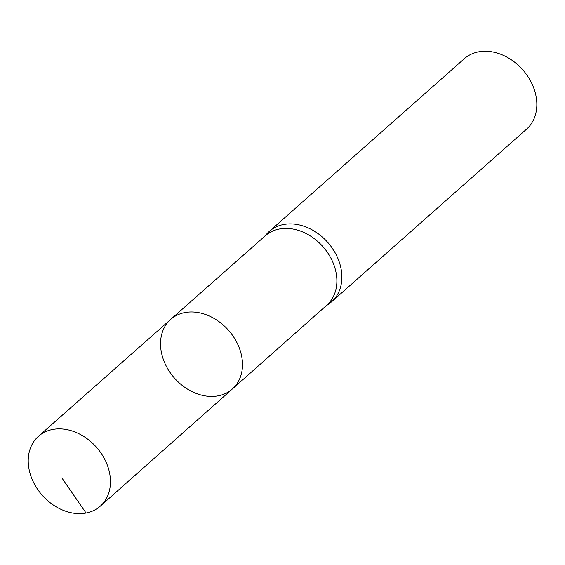 <?xml version="1.0" encoding="UTF-8"?>
<svg xmlns="http://www.w3.org/2000/svg" width="565" height="565" viewBox="0 0 565 565"><rect width="100%" height="100%" fill="white"/><g stroke="black" fill="none" stroke-linecap="round" stroke-linejoin="round"><path stroke-width="0.85" d="M170.715 319.387L265.289 235.796A46.365 35.983 48.5 0 1 322.947 246.672A46.365 35.983 48.5 0 1 326.768 305.22L232.356 388.995A46.485 36.075 -131.5 0 0 228.521 330.292A46.485 36.075 -131.5 0 0 170.715 319.387A46.485 36.075 -131.5 0 0 168.504 370.082A46.485 36.075 -131.5 0 0 218.161 395.839A46.485 36.075 -131.5 0 0 232.356 388.995A46.485 36.075 -131.5 0 0 228.521 330.292A46.485 36.075 -131.5 0 0 170.715 319.387L38.427 436.314A46.655 36.209 -131.5 0 0 36.217 487.185A46.655 36.209 -131.5 0 0 86.05 513.034A46.655 36.209 -131.5 0 0 100.295 506.169A46.655 36.209 -131.5 0 0 102.449 455.298A46.655 36.209 -131.5 0 0 52.63 429.478A46.655 36.209 -131.5 0 0 38.427 436.314M325.631 306.237L329.211 303.695A47.008 36.478 -131.5 0 0 331.613 301.788A47.008 36.478 -131.5 0 0 327.757 242.413A47.008 36.478 -131.5 0 0 269.286 231.403A47.008 36.478 -131.5 0 0 267.104 233.557L264.145 236.806M331.613 301.788L526.566 129.145A47.008 36.478 -131.5 0 0 522.71 69.77A47.008 36.478 -131.5 0 0 464.232 58.76L269.286 231.403M86.05 513.034L61.846 477.891M232.356 388.995L100.295 506.169"/></g></svg>
